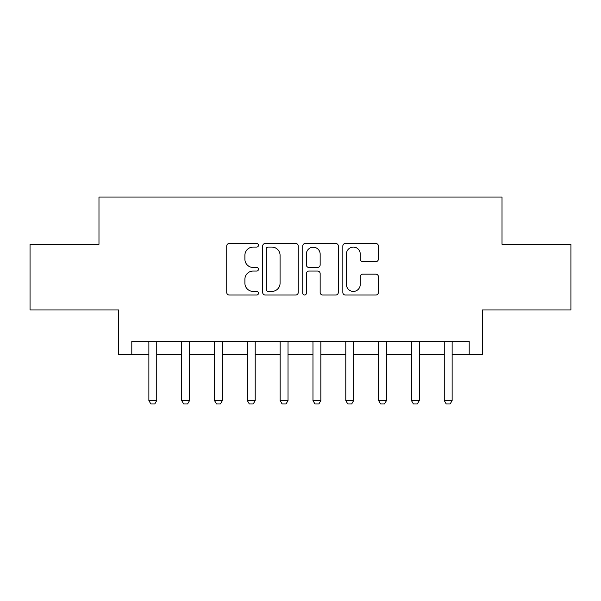 <?xml version="1.0" encoding="UTF-8"?>
<svg xmlns="http://www.w3.org/2000/svg" width="601" height="601" viewBox="0 0 601 601"><rect width="100%" height="100%" fill="white"/><g stroke="black" fill="none" stroke-linecap="round" stroke-linejoin="round"><path stroke-width="0.9" d="M258.49 245.283A1.803 1.803 0 0 0 256.687 243.48L229.304 243.48A2.577 2.577 0 0 0 226.727 246.057L226.727 292.447A2.577 2.577 0 0 0 229.304 295.023L256.687 295.023A1.803 1.803 0 0 0 258.49 293.22A1.803 1.803 0 0 0 256.687 291.417L253.141 291.417A8.249 8.249 0 0 1 244.892 283.169L244.892 279.307A8.249 8.249 0 0 1 253.141 271.059L256.687 271.059A1.803 1.803 0 0 0 258.49 269.256A1.803 1.803 0 0 0 256.687 267.453L253.141 267.453A8.249 8.249 0 0 1 244.892 259.204L244.892 255.335A8.249 8.249 0 0 1 253.141 247.086L256.687 247.086A1.803 1.803 0 0 0 258.49 245.283M375.82 261.653A2.577 2.577 0 0 0 378.397 259.076L378.397 246.057A2.577 2.577 0 0 0 375.82 243.48L345.41 243.48A2.577 2.577 0 0 0 342.833 246.057L342.833 292.447A2.577 2.577 0 0 0 345.41 295.023L375.82 295.023A2.577 2.577 0 0 0 378.397 292.447L378.397 276.73A2.577 2.577 0 0 0 375.82 274.154L362.809 274.154A2.577 2.577 0 0 0 360.232 276.73L360.232 284.521A6.896 6.896 0 0 1 353.335 291.417A6.896 6.896 0 0 1 346.439 284.521L346.439 253.983A6.896 6.896 0 0 1 353.335 247.086A6.896 6.896 0 0 1 360.232 253.983L360.232 259.076A2.577 2.577 0 0 0 362.809 261.653L375.82 261.653M131.799 354.59L131.799 341.458L469.201 341.458L469.201 354.59L482.333 354.59L482.333 309.951L570.95 309.951L570.95 244.306L502.023 244.306L502.023 197.045L98.977 197.045L98.977 244.306L30.05 244.306L30.05 309.951L118.667 309.951L118.667 354.59L148.868 354.59M298.246 246.057A2.577 2.577 0 0 0 295.669 243.48L265.251 243.48A2.577 2.577 0 0 0 262.675 246.057L262.675 292.447A2.577 2.577 0 0 0 265.251 295.023L295.669 295.023A2.577 2.577 0 0 0 298.246 292.447L298.246 246.057M305.331 243.48L335.749 243.48A2.577 2.577 0 0 1 338.325 246.057L338.325 292.447A2.577 2.577 0 0 1 335.749 295.023L322.729 295.023A2.577 2.577 0 0 1 320.153 292.447L320.153 273.635A2.577 2.577 0 0 0 317.576 271.059L308.944 271.059A2.577 2.577 0 0 0 306.36 273.635L306.36 293.22A1.803 1.803 0 0 1 304.557 295.023A1.803 1.803 0 0 1 302.754 293.22L302.754 246.057A2.577 2.577 0 0 1 305.331 243.48M156.741 354.59L181.682 354.59M189.563 354.59L214.504 354.59M222.385 354.59L247.327 354.59M255.207 354.59L280.149 354.59M288.029 354.59L312.971 354.59M320.851 354.59L345.793 354.59M353.673 354.59L378.615 354.59M386.496 354.59L411.437 354.59M419.318 354.59L444.259 354.59M452.132 354.59L469.201 354.59M268.091 247.086A1.803 1.803 0 0 0 266.288 248.897L266.288 289.614A1.803 1.803 0 0 0 268.091 291.417L271.825 291.417A8.249 8.249 0 0 0 280.074 283.169L280.074 255.335A8.249 8.249 0 0 0 271.825 247.086L268.091 247.086M320.153 254.11A6.896 6.896 0 0 0 313.256 247.221A6.896 6.896 0 0 0 306.36 254.11L306.36 264.876A2.577 2.577 0 0 0 308.944 267.453L317.576 267.453A2.577 2.577 0 0 0 320.153 264.876L320.153 254.11M157.026 341.458L156.869 341.977A2.629 2.629 0 0 0 156.741 342.773L156.741 400.544L154.773 403.955L150.836 403.955L148.868 400.544L148.868 342.773A2.629 2.629 0 0 0 148.74 341.977L148.575 341.458M148.868 400.544L156.741 400.544M189.848 341.458L189.683 341.977A2.629 2.629 0 0 0 189.563 342.773L189.563 400.544L187.595 403.955L183.658 403.955L181.682 400.544L181.682 342.773A2.629 2.629 0 0 0 181.562 341.977L181.397 341.458M181.682 400.544L189.563 400.544M222.67 341.458L222.505 341.977A2.629 2.629 0 0 0 222.385 342.773L222.385 400.544L220.417 403.955L216.48 403.955L214.504 400.544L214.504 342.773A2.629 2.629 0 0 0 214.384 341.977L214.219 341.458M214.504 400.544L222.385 400.544M255.493 341.458L255.327 341.977A2.629 2.629 0 0 0 255.207 342.773L255.207 400.544L253.239 403.955L249.295 403.955L247.327 400.544L247.327 342.773A2.629 2.629 0 0 0 247.206 341.977L247.041 341.458M247.327 400.544L255.207 400.544M288.315 341.458L288.149 341.977A2.629 2.629 0 0 0 288.029 342.773L288.029 400.544L286.061 403.955L282.117 403.955L280.149 400.544L280.149 342.773A2.629 2.629 0 0 0 280.028 341.977L279.863 341.458M280.149 400.544L288.029 400.544M321.137 341.458L320.972 341.977A2.629 2.629 0 0 0 320.851 342.773L320.851 400.544L318.883 403.955L314.939 403.955L312.971 400.544L312.971 342.773A2.629 2.629 0 0 0 312.851 341.977L312.685 341.458M312.971 400.544L320.851 400.544M353.959 341.458L353.794 341.977A2.629 2.629 0 0 0 353.673 342.773L353.673 400.544L351.705 403.955L347.761 403.955L345.793 400.544L345.793 342.773A2.629 2.629 0 0 0 345.673 341.977L345.507 341.458M345.793 400.544L353.673 400.544M386.781 341.458L386.616 341.977A2.629 2.629 0 0 0 386.496 342.773L386.496 400.544L384.52 403.955L380.583 403.955L378.615 400.544L378.615 342.773A2.629 2.629 0 0 0 378.495 341.977L378.329 341.458M378.615 400.544L386.496 400.544M419.603 341.458L419.438 341.977A2.629 2.629 0 0 0 419.318 342.773L419.318 400.544L417.342 403.955L413.405 403.955L411.437 400.544L411.437 342.773A2.629 2.629 0 0 0 411.317 341.977L411.152 341.458M411.437 400.544L419.318 400.544M452.425 341.458L452.26 341.977A2.629 2.629 0 0 0 452.132 342.773L452.132 400.544L450.164 403.955L446.227 403.955L444.259 400.544L444.259 342.773A2.629 2.629 0 0 0 444.131 341.977L443.974 341.458M444.259 400.544L452.132 400.544"/></g></svg>
